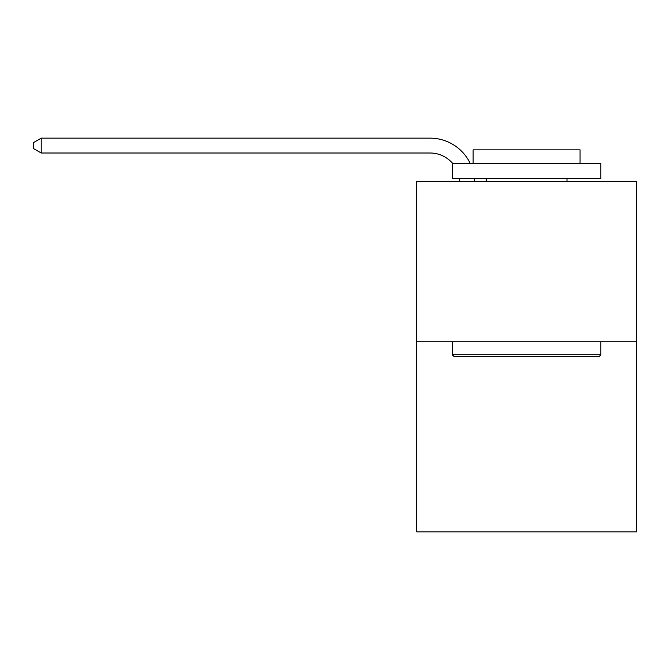 <?xml version="1.0" encoding="UTF-8"?>
<svg xmlns="http://www.w3.org/2000/svg" width="670" height="670" viewBox="0 0 670 670"><rect width="100%" height="100%" fill="white"/><g stroke="black" fill="none" stroke-linecap="round" stroke-linejoin="round"><path stroke-width="1" d="M636.5 341.742L636.5 181.336L416.69 181.336L416.69 531.854L636.5 531.854L636.5 341.742L416.69 341.742M459.729 181.336A29.706 29.706 0 0 0 459.444 178.371A29.706 29.706 0 0 1 459.729 181.336A29.706 29.706 0 0 0 459.444 178.371A29.706 29.706 0 0 1 459.729 181.336A29.706 29.706 0 0 0 459.444 178.371A29.706 29.706 0 0 1 459.729 181.336A29.706 29.706 0 0 0 459.444 178.371A29.706 29.706 0 0 1 459.729 181.336A29.706 29.706 0 0 0 459.444 178.371A29.706 29.706 0 0 1 459.729 181.336A29.706 29.706 0 0 0 459.444 178.371M452.727 163.514A29.706 29.706 0 0 0 430.056 153.003A29.706 29.706 0 0 1 452.727 163.514A29.706 29.706 0 0 0 430.056 153.003A29.706 29.706 0 0 1 452.727 163.514A29.706 29.706 0 0 0 430.056 153.003A29.706 29.706 0 0 1 452.727 163.514A29.706 29.706 0 0 0 430.056 153.003A29.706 29.706 0 0 1 452.727 163.514A29.706 29.706 0 0 0 430.056 153.003A29.706 29.706 0 0 1 452.727 163.514A29.706 29.706 0 0 0 430.056 153.003L41.222 153.003L33.5 148.547L33.5 142.601L41.222 138.146L430.056 138.146A44.555 44.555 0 0 1 470.265 163.514M41.222 138.146L430.056 138.146L41.222 138.146L430.056 138.146L41.222 138.146L430.056 138.146L41.222 138.146L430.056 138.146L41.222 138.146L430.056 138.146L41.222 138.146L41.222 153.003M599.072 356.599L454.118 356.599L452.334 354.815L600.856 354.815L599.072 356.599M452.334 163.514L600.856 163.514L600.856 178.371L452.334 178.371L452.334 163.514M580.061 163.514L580.061 149.854L473.129 149.854L473.129 163.514M452.334 341.742L452.334 354.815M600.856 341.742L600.856 354.815M486.194 178.371L486.194 181.336M566.988 178.371L566.988 181.336M474.402 178.371A44.555 44.555 0 0 1 474.586 181.336"/></g></svg>

